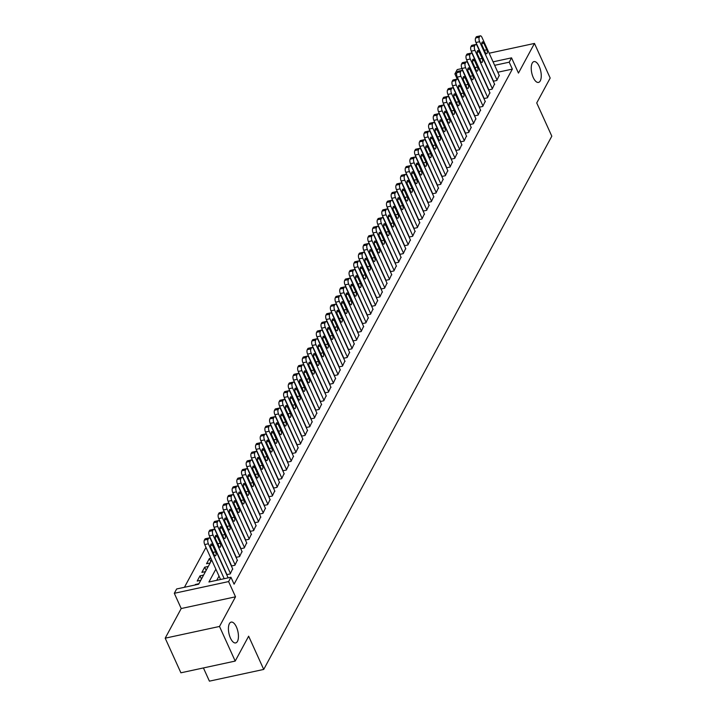 <?xml version="1.0" encoding="UTF-8"?>
<svg xmlns="http://www.w3.org/2000/svg" width="717" height="717" viewBox="0 0 717 717"><rect width="100%" height="100%" fill="white"/><g stroke="black" fill="none" stroke-linecap="round" stroke-linejoin="round"><path stroke-width="1.08" d="M533.251 77.544A10.647 4.58 -102.2 0 1 533.995 61.59A10.647 4.58 -102.2 0 1 539.238 66.457A10.647 4.58 -102.2 0 1 538.494 82.41A10.647 4.58 -102.2 0 1 533.251 77.544M230.435 638.058A10.647 4.58 -102.2 0 1 231.179 622.105A10.647 4.58 -102.2 0 1 236.422 626.972A10.647 4.58 -102.2 0 1 235.678 642.925A10.647 4.58 -102.2 0 1 230.435 638.058M457.285 79.148L454.901 73.905L457.24 69.576L461.972 68.554M203.422 667.939L209.418 681.15L263.722 669.427L551.812 136.176L536.728 102.943L550.181 78.054L534.47 43.432L489.155 53.219M263.722 669.427L248.647 636.194L235.203 661.074L180.899 672.806L165.188 638.184L219.501 626.461L235.517 596.813L228.606 581.577L174.303 593.3L176.642 588.971L198.654 584.221L211.721 560.031M235.517 596.813L181.213 608.536L165.188 638.184M181.213 608.536L174.303 593.3M205.985 547.385L184.43 587.295M235.203 661.074L219.501 626.461M493.269 81.254L496.8 80.492L499.211 75.384M488.591 89.912L492.122 89.15L494.533 84.041M483.921 98.57L487.443 97.808L489.854 92.699M479.243 107.218L482.765 106.457L485.185 101.348M474.564 115.876L478.087 115.114L480.507 110.006M469.886 124.534L473.417 123.772L475.828 118.663M465.208 133.192L468.739 132.43L471.15 127.321M460.529 141.849L464.06 141.088L466.471 135.979M455.86 150.507L459.382 149.745L461.793 144.637M451.181 159.165L454.703 158.403L457.123 153.295M446.503 167.823L450.034 167.061L452.445 161.943M441.824 176.472L445.356 175.71L447.767 170.601M437.146 185.129L440.677 184.368L443.088 179.259M432.476 193.787L435.999 193.025L438.41 187.917M427.798 202.445L431.32 201.683L433.74 196.575M423.12 211.103L426.642 210.341L429.062 205.232M418.441 219.76L421.972 218.999L424.383 213.89M413.763 228.418L417.294 227.656L419.705 222.548M409.093 237.067L412.616 236.314L415.026 231.197M404.415 245.725L407.937 244.963L410.357 239.854M399.736 254.383L403.259 253.621L405.679 248.512M395.058 263.04L398.589 262.279L401 257.17M390.38 271.698L393.911 270.936L396.322 265.828M385.71 280.356L389.232 279.594L391.643 274.486M381.032 289.014L384.554 288.252L386.974 283.143M376.353 297.672L379.876 296.91L382.295 291.801M371.675 306.32L375.206 305.559L377.617 300.45M366.996 314.978L370.528 314.216L372.939 309.108M362.318 323.636L365.849 322.874L368.26 317.765M357.649 332.294L361.171 331.532L363.582 326.423M352.97 340.951L356.492 340.19L358.912 335.081M348.292 349.609L351.823 348.847L354.234 343.739M343.613 358.267L347.145 357.505L349.555 352.397M338.935 366.925L342.466 366.163L344.877 361.045M334.265 375.574L337.788 374.812L340.199 369.703M329.587 384.231L333.109 383.47L335.529 378.361M324.909 392.889L328.431 392.127L330.851 387.019M320.23 401.547L323.761 400.785L326.172 395.676M315.552 410.205L319.083 409.443L321.494 404.334M310.882 418.862L314.404 418.101L316.815 412.992M306.204 427.52L309.726 426.758L312.146 421.65M301.525 436.169L305.048 435.416L307.468 430.299M296.847 444.827L300.378 444.065L302.789 438.956M292.169 453.485L295.7 452.723L298.111 447.614M287.499 462.142L291.021 461.381L293.432 456.272M282.821 470.8L286.343 470.038L288.763 464.93M278.142 479.458L281.664 478.696L284.084 473.587M273.464 488.116L276.995 487.354L279.406 482.245M268.785 496.773L272.317 496.012L274.728 490.903M264.107 505.422L267.638 504.66L270.049 499.552M259.437 514.08L262.96 513.318L265.38 508.21M254.759 522.738L258.281 521.976L260.701 516.867M250.081 531.396L253.612 530.634L256.023 525.525M245.402 540.053L248.933 539.292L251.344 534.183M240.724 548.711L244.255 547.949L246.666 542.841M236.054 557.369L239.577 556.607L241.988 551.498M231.376 566.018L234.898 565.265L237.318 560.147M226.697 574.676L230.22 573.914L232.64 568.805M201.45 579.04L200.007 575.85L197.202 581.048L200.787 580.277M206.129 570.382L204.686 567.192L201.88 572.39L205.465 571.619M210.807 561.725L209.364 558.543L206.55 563.732L210.135 562.962M198.914 583.737L195.329 584.507M203.592 575.079L200.007 575.85M208.271 566.421L204.686 567.192M210.897 558.211L209.364 558.543M215.862 569.164L208.925 581.998L230.946 577.248L234.083 584.176L512.35 69.101L497.786 72.247M219.008 576.083L216.713 580.322M493.072 61.841L511.544 57.853L518.454 73.089L534.47 43.432M511.544 57.853L509.204 62.182L494.649 65.328M512.35 69.101L509.204 62.182M230.946 577.248L228.606 581.577M456.666 73.519L454.901 73.905M224.224 578.7L208.378 543.782A3.325 1.434 77.8 0 1 208.055 539.283L208.53 538.413A3.325 1.434 77.8 0 1 209.077 537.929A3.325 1.434 77.8 0 1 210.717 539.453L228.123 577.812M209.077 537.929L205.412 538.727A3.325 1.434 -102.2 0 0 204.856 539.211L204.39 540.071A3.325 1.434 -102.2 0 0 204.712 544.57L220.549 579.488M211.067 547.985A2.662 1.147 -102.2 0 1 211.246 544.006A2.662 1.147 -102.2 0 1 212.564 545.216L215.575 551.866A2.662 1.147 -102.2 0 1 215.387 555.854A2.662 1.147 -102.2 0 1 214.078 554.635L211.067 547.985M230.462 573.483L213.057 535.124A3.325 1.434 77.8 0 1 212.734 530.625L213.2 529.755A3.325 1.434 77.8 0 1 213.756 529.28A3.325 1.434 77.8 0 1 215.396 530.795L232.792 569.155M213.756 529.28L210.09 530.069A3.325 1.434 -102.2 0 0 209.534 530.553L209.068 531.414A3.325 1.434 -102.2 0 0 209.391 535.922L226.948 574.622M215.736 539.327A2.662 1.147 -102.2 0 1 215.925 535.348A2.662 1.147 -102.2 0 1 217.233 536.558L220.253 543.208A2.662 1.147 -102.2 0 1 220.065 547.196A2.662 1.147 -102.2 0 1 218.757 545.978L215.736 539.327M235.131 564.826L217.735 526.466A3.325 1.434 77.8 0 1 217.412 521.967L217.878 521.107A3.325 1.434 77.8 0 1 218.434 520.623A3.325 1.434 77.8 0 1 220.074 522.137L237.47 560.497M218.434 520.623L214.768 521.411A3.325 1.434 -102.2 0 0 214.213 521.895L213.747 522.756A3.325 1.434 -102.2 0 0 214.06 527.264L231.627 565.964M220.415 530.679A2.662 1.147 -102.2 0 1 220.603 526.69A2.662 1.147 -102.2 0 1 221.911 527.909L224.932 534.55A2.662 1.147 -102.2 0 1 224.744 538.539A2.662 1.147 -102.2 0 1 223.435 537.32L220.415 530.679M239.81 556.168L222.413 517.808A3.325 1.434 77.8 0 1 222.091 513.309L222.557 512.449A3.325 1.434 77.8 0 1 223.112 511.965A3.325 1.434 77.8 0 1 224.753 513.48L242.149 551.839M223.112 511.965L219.447 512.754A3.325 1.434 -102.2 0 0 218.891 513.238L218.416 514.107A3.325 1.434 -102.2 0 0 218.739 518.606L236.296 557.315M225.093 522.021A2.662 1.147 -102.2 0 1 225.281 518.033A2.662 1.147 -102.2 0 1 226.59 519.251L229.601 525.893A2.662 1.147 -102.2 0 1 229.422 529.881A2.662 1.147 -102.2 0 1 228.105 528.662L225.093 522.021M244.488 547.519L227.092 509.16A3.325 1.434 77.8 0 1 226.769 504.651L227.235 503.791A3.325 1.434 77.8 0 1 227.791 503.307A3.325 1.434 77.8 0 1 229.422 504.831L246.827 543.19M227.791 503.307L224.116 504.096A3.325 1.434 -102.2 0 0 223.561 504.58L223.095 505.449A3.325 1.434 -102.2 0 0 223.417 509.948L240.975 548.657M229.772 513.363A2.662 1.147 -102.2 0 1 229.96 509.375A2.662 1.147 -102.2 0 1 231.268 510.594L234.28 517.235A2.662 1.147 -102.2 0 1 234.092 521.223A2.662 1.147 -102.2 0 1 232.783 520.013L229.772 513.363M249.166 538.861L231.761 500.502A3.325 1.434 77.8 0 1 231.439 495.994L231.914 495.133A3.325 1.434 77.8 0 1 232.469 494.649A3.325 1.434 77.8 0 1 234.1 496.173L251.506 534.532M232.469 494.649L228.795 495.438A3.325 1.434 -102.2 0 0 228.239 495.922L227.773 496.791A3.325 1.434 -102.2 0 0 228.096 501.291L245.653 540M234.45 504.705A2.662 1.147 -102.2 0 1 234.629 500.717A2.662 1.147 -102.2 0 1 235.947 501.936L238.958 508.586A2.662 1.147 -102.2 0 1 238.77 512.565A2.662 1.147 -102.2 0 1 237.461 511.355L234.45 504.705M253.845 530.204L236.44 491.844A3.325 1.434 77.8 0 1 236.117 487.345L236.583 486.476A3.325 1.434 77.8 0 1 237.139 485.992A3.325 1.434 77.8 0 1 238.779 487.515L256.184 525.875M237.139 485.992L233.473 486.789A3.325 1.434 -102.2 0 0 232.917 487.264L232.451 488.134A3.325 1.434 -102.2 0 0 232.774 492.633L250.332 531.342M239.12 496.047A2.662 1.147 -102.2 0 1 239.308 492.059A2.662 1.147 -102.2 0 1 240.616 493.278L243.637 499.928A2.662 1.147 -102.2 0 1 243.448 503.917A2.662 1.147 -102.2 0 1 242.14 502.698L239.12 496.047M258.514 521.546L241.118 483.186A3.325 1.434 77.8 0 1 240.795 478.687L241.262 477.818A3.325 1.434 77.8 0 1 241.817 477.334A3.325 1.434 77.8 0 1 243.457 478.857L260.854 517.217M241.817 477.334L238.152 478.131A3.325 1.434 -102.2 0 0 237.596 478.615L237.13 479.476A3.325 1.434 -102.2 0 0 237.452 483.975L255.01 522.684M243.798 487.39A2.662 1.147 -102.2 0 1 243.986 483.401A2.662 1.147 -102.2 0 1 245.295 484.62L248.315 491.27A2.662 1.147 -102.2 0 1 248.127 495.259A2.662 1.147 -102.2 0 1 246.818 494.04L243.798 487.39M263.193 512.888L245.797 474.529A3.325 1.434 77.8 0 1 245.474 470.029L245.94 469.16A3.325 1.434 77.8 0 1 246.496 468.676A3.325 1.434 77.8 0 1 248.136 470.2L265.532 508.559M246.496 468.676L242.83 469.474A3.325 1.434 -102.2 0 0 242.274 469.958L241.808 470.818A3.325 1.434 -102.2 0 0 242.122 475.317L259.679 514.026M248.476 478.732A2.662 1.147 -102.2 0 1 248.665 474.753A2.662 1.147 -102.2 0 1 249.973 475.963L252.984 482.613A2.662 1.147 -102.2 0 1 252.805 486.601A2.662 1.147 -102.2 0 1 251.488 485.382L248.476 478.732M267.871 504.23L250.475 465.871A3.325 1.434 77.8 0 1 250.152 461.372L250.618 460.502A3.325 1.434 77.8 0 1 251.174 460.027A3.325 1.434 77.8 0 1 252.805 461.542L270.21 499.901M251.174 460.027L247.499 460.816A3.325 1.434 -102.2 0 0 246.953 461.3L246.478 462.16A3.325 1.434 -102.2 0 0 246.8 466.668L264.358 505.368M253.155 470.083A2.662 1.147 -102.2 0 1 253.343 466.095A2.662 1.147 -102.2 0 1 254.652 467.305L257.663 473.955A2.662 1.147 -102.2 0 1 257.475 477.943A2.662 1.147 -102.2 0 1 256.166 476.724L253.155 470.083M272.55 495.572L255.144 457.213A3.325 1.434 77.8 0 1 254.831 452.714L255.297 451.853A3.325 1.434 77.8 0 1 255.852 451.369A3.325 1.434 77.8 0 1 257.484 452.884L274.889 491.244M255.852 451.369L252.178 452.158A3.325 1.434 -102.2 0 0 251.622 452.642L251.156 453.511A3.325 1.434 -102.2 0 0 251.479 458.011L269.036 496.72M257.833 461.425A2.662 1.147 -102.2 0 1 258.012 457.437A2.662 1.147 -102.2 0 1 259.33 458.656L262.341 465.297A2.662 1.147 -102.2 0 1 262.153 469.285A2.662 1.147 -102.2 0 1 260.845 468.067L257.833 461.425M277.228 486.915L259.823 448.555A3.325 1.434 77.8 0 1 259.5 444.056L259.975 443.196A3.325 1.434 77.8 0 1 260.522 442.712A3.325 1.434 77.8 0 1 262.162 444.235L279.567 482.586M260.522 442.712L256.856 443.5A3.325 1.434 -102.2 0 0 256.301 443.984L255.835 444.854A3.325 1.434 -102.2 0 0 256.157 449.353L273.715 488.062M262.503 452.768A2.662 1.147 -102.2 0 1 262.691 448.779A2.662 1.147 -102.2 0 1 263.999 449.998L267.02 456.639A2.662 1.147 -102.2 0 1 266.832 460.628A2.662 1.147 -102.2 0 1 265.523 459.409L262.503 452.768M281.898 478.266L264.501 439.906A3.325 1.434 77.8 0 1 264.179 435.398L264.645 434.538A3.325 1.434 77.8 0 1 265.2 434.054A3.325 1.434 77.8 0 1 266.841 435.577L284.237 473.937M265.2 434.054L261.535 434.843A3.325 1.434 -102.2 0 0 260.979 435.327L260.513 436.196A3.325 1.434 -102.2 0 0 260.836 440.695L278.393 479.404M267.181 444.11A2.662 1.147 -102.2 0 1 267.369 440.121A2.662 1.147 -102.2 0 1 268.678 441.34L271.698 447.982A2.662 1.147 -102.2 0 1 271.51 451.97A2.662 1.147 -102.2 0 1 270.201 450.76L267.181 444.11M286.576 469.608L269.18 431.249A3.325 1.434 77.8 0 1 268.857 426.749L269.323 425.88A3.325 1.434 77.8 0 1 269.879 425.396A3.325 1.434 77.8 0 1 271.519 426.92L288.915 465.279M269.879 425.396L266.213 426.185A3.325 1.434 -102.2 0 0 265.657 426.669L265.191 427.538A3.325 1.434 -102.2 0 0 265.505 432.037L283.063 470.746M271.86 435.452A2.662 1.147 -102.2 0 1 272.048 431.464A2.662 1.147 -102.2 0 1 273.356 432.683L276.368 439.333A2.662 1.147 -102.2 0 1 276.188 443.312A2.662 1.147 -102.2 0 1 274.88 442.102L271.86 435.452M291.254 460.95L273.858 422.591A3.325 1.434 77.8 0 1 273.536 418.092L274.002 417.222A3.325 1.434 77.8 0 1 274.557 416.738A3.325 1.434 77.8 0 1 276.197 418.262L293.594 456.621M274.557 416.738L270.883 417.536A3.325 1.434 -102.2 0 0 270.336 418.011L269.861 418.88A3.325 1.434 -102.2 0 0 270.184 423.38L287.741 462.089M276.538 426.794A2.662 1.147 -102.2 0 1 276.726 422.806A2.662 1.147 -102.2 0 1 278.035 424.025L281.046 430.675A2.662 1.147 -102.2 0 1 280.858 434.663A2.662 1.147 -102.2 0 1 279.549 433.444L276.538 426.794M295.933 452.293L278.528 413.933A3.325 1.434 77.8 0 1 278.214 409.434L278.68 408.565A3.325 1.434 77.8 0 1 279.236 408.081A3.325 1.434 77.8 0 1 280.867 409.604L298.272 447.964M279.236 408.081L275.561 408.878A3.325 1.434 -102.2 0 0 275.005 409.362L274.539 410.223A3.325 1.434 -102.2 0 0 274.862 414.722L292.419 453.431M281.216 418.136A2.662 1.147 -102.2 0 1 281.405 414.148A2.662 1.147 -102.2 0 1 282.713 415.367L285.725 422.017A2.662 1.147 -102.2 0 1 285.536 426.006A2.662 1.147 -102.2 0 1 284.228 424.787L281.216 418.136M300.611 443.635L283.206 405.275A3.325 1.434 77.8 0 1 282.883 400.776L283.358 399.907A3.325 1.434 77.8 0 1 283.905 399.423A3.325 1.434 77.8 0 1 285.545 400.946L302.95 439.306M283.905 399.423L280.239 400.22A3.325 1.434 -102.2 0 0 279.684 400.704L279.218 401.565A3.325 1.434 -102.2 0 0 279.54 406.073L297.098 444.773M285.895 409.479A2.662 1.147 -102.2 0 1 286.074 405.499A2.662 1.147 -102.2 0 1 287.383 406.709L290.403 413.359A2.662 1.147 -102.2 0 1 290.215 417.348A2.662 1.147 -102.2 0 1 288.906 416.129L285.895 409.479M305.29 434.977L287.884 396.618A3.325 1.434 77.8 0 1 287.562 392.118L288.028 391.249A3.325 1.434 77.8 0 1 288.584 390.774A3.325 1.434 77.8 0 1 290.224 392.289L307.62 430.648M288.584 390.774L284.918 391.563A3.325 1.434 -102.2 0 0 284.362 392.047L283.896 392.907A3.325 1.434 -102.2 0 0 284.219 397.415L301.776 436.115M290.564 400.83A2.662 1.147 -102.2 0 1 290.752 396.842A2.662 1.147 -102.2 0 1 292.061 398.052L295.081 404.702A2.662 1.147 -102.2 0 1 294.893 408.69A2.662 1.147 -102.2 0 1 293.585 407.471L290.564 400.83M309.959 426.319L292.563 387.96A3.325 1.434 77.8 0 1 292.24 383.461L292.706 382.6A3.325 1.434 77.8 0 1 293.262 382.116A3.325 1.434 77.8 0 1 294.902 383.631L312.298 421.99M293.262 382.116L289.596 382.905A3.325 1.434 -102.2 0 0 289.041 383.389L288.575 384.258A3.325 1.434 -102.2 0 0 288.888 388.757L306.455 427.466M295.243 392.172A2.662 1.147 -102.2 0 1 295.431 388.184A2.662 1.147 -102.2 0 1 296.739 389.403L299.76 396.044A2.662 1.147 -102.2 0 1 299.572 400.032A2.662 1.147 -102.2 0 1 298.263 398.813L295.243 392.172M314.638 417.661L297.241 379.311A3.325 1.434 77.8 0 1 296.919 374.803L297.385 373.942A3.325 1.434 77.8 0 1 297.94 373.458A3.325 1.434 77.8 0 1 299.581 374.982L316.977 413.342M297.94 373.458L294.266 374.247A3.325 1.434 -102.2 0 0 293.719 374.731L293.244 375.6A3.325 1.434 -102.2 0 0 293.567 380.1L311.124 418.809M299.921 383.514A2.662 1.147 -102.2 0 1 300.109 379.526A2.662 1.147 -102.2 0 1 301.418 380.745L304.429 387.386A2.662 1.147 -102.2 0 1 304.25 391.374A2.662 1.147 -102.2 0 1 302.933 390.156L299.921 383.514M319.316 409.013L301.911 370.653A3.325 1.434 77.8 0 1 301.597 366.145L302.063 365.285A3.325 1.434 77.8 0 1 302.619 364.801A3.325 1.434 77.8 0 1 304.25 366.324L321.655 404.684M302.619 364.801L298.944 365.589A3.325 1.434 -102.2 0 0 298.389 366.073L297.922 366.943A3.325 1.434 -102.2 0 0 298.245 371.442L315.803 410.151M304.6 374.857A2.662 1.147 -102.2 0 1 304.788 370.868A2.662 1.147 -102.2 0 1 306.096 372.087L309.108 378.737A2.662 1.147 -102.2 0 1 308.919 382.717A2.662 1.147 -102.2 0 1 307.611 381.507L304.6 374.857M323.994 400.355L306.589 361.995A3.325 1.434 77.8 0 1 306.267 357.496L306.742 356.627A3.325 1.434 77.8 0 1 307.288 356.143A3.325 1.434 77.8 0 1 308.928 357.666L326.334 396.026M307.288 356.143L303.623 356.941A3.325 1.434 -102.2 0 0 303.067 357.416L302.601 358.285A3.325 1.434 -102.2 0 0 302.924 362.784L320.481 401.493M309.278 366.199A2.662 1.147 -102.2 0 1 309.457 362.21A2.662 1.147 -102.2 0 1 310.775 363.429L313.786 370.08A2.662 1.147 -102.2 0 1 313.598 374.068A2.662 1.147 -102.2 0 1 312.289 372.849L309.278 366.199M328.673 391.697L311.268 353.338A3.325 1.434 77.8 0 1 310.945 348.838L311.411 347.969A3.325 1.434 77.8 0 1 311.967 347.485A3.325 1.434 77.8 0 1 313.607 349.009L331.003 387.368M311.967 347.485L308.301 348.283A3.325 1.434 -102.2 0 0 307.745 348.767L307.279 349.627A3.325 1.434 -102.2 0 0 307.602 354.126L325.159 392.835M313.947 357.541A2.662 1.147 -102.2 0 1 314.136 353.553A2.662 1.147 -102.2 0 1 315.444 354.772L318.465 361.422A2.662 1.147 -102.2 0 1 318.276 365.41A2.662 1.147 -102.2 0 1 316.968 364.191L313.947 357.541M333.342 383.039L315.946 344.68A3.325 1.434 77.8 0 1 315.623 340.181L316.089 339.311A3.325 1.434 77.8 0 1 316.645 338.827A3.325 1.434 77.8 0 1 318.285 340.351L335.681 378.71M316.645 338.827L312.979 339.625A3.325 1.434 -102.2 0 0 312.424 340.109L311.958 340.969A3.325 1.434 -102.2 0 0 312.271 345.469L329.838 384.178M318.626 348.883A2.662 1.147 -102.2 0 1 318.814 344.904A2.662 1.147 -102.2 0 1 320.123 346.114L323.143 352.764A2.662 1.147 -102.2 0 1 322.955 356.752A2.662 1.147 -102.2 0 1 321.646 355.533L318.626 348.883M338.021 374.382L320.624 336.022A3.325 1.434 77.8 0 1 320.302 331.523L320.768 330.654A3.325 1.434 77.8 0 1 321.324 330.178A3.325 1.434 77.8 0 1 322.964 331.693L340.36 370.053M321.324 330.178L317.649 330.967A3.325 1.434 -102.2 0 0 317.102 331.451L316.627 332.312A3.325 1.434 -102.2 0 0 316.95 336.82L334.507 375.52M323.304 340.225A2.662 1.147 -102.2 0 1 323.492 336.246A2.662 1.147 -102.2 0 1 324.801 337.456L327.812 344.106A2.662 1.147 -102.2 0 1 327.633 348.095A2.662 1.147 -102.2 0 1 326.316 346.876L323.304 340.225M342.699 365.724L325.303 327.364A3.325 1.434 77.8 0 1 324.98 322.865L325.446 322.005A3.325 1.434 77.8 0 1 326.002 321.521A3.325 1.434 77.8 0 1 327.633 323.035L345.038 361.395M326.002 321.521L322.327 322.309A3.325 1.434 -102.2 0 0 321.772 322.793L321.306 323.654A3.325 1.434 -102.2 0 0 321.628 328.162L339.186 366.871M327.983 331.577A2.662 1.147 -102.2 0 1 328.171 327.588A2.662 1.147 -102.2 0 1 329.479 328.807L332.491 335.448A2.662 1.147 -102.2 0 1 332.303 339.437A2.662 1.147 -102.2 0 1 330.994 338.218L327.983 331.577M347.378 357.066L329.972 318.707A3.325 1.434 77.8 0 1 329.65 314.207L330.125 313.347A3.325 1.434 77.8 0 1 330.68 312.863A3.325 1.434 77.8 0 1 332.312 314.387L349.717 352.737M330.68 312.863L327.006 313.652A3.325 1.434 -102.2 0 0 326.45 314.136L325.984 315.005A3.325 1.434 -102.2 0 0 326.307 319.504L343.864 358.213M332.661 322.919A2.662 1.147 -102.2 0 1 332.84 318.931A2.662 1.147 -102.2 0 1 334.158 320.149L337.169 326.791A2.662 1.147 -102.2 0 1 336.981 330.779A2.662 1.147 -102.2 0 1 335.673 329.56L332.661 322.919M352.056 348.417L334.651 310.058A3.325 1.434 77.8 0 1 334.328 305.55L334.794 304.689A3.325 1.434 77.8 0 1 335.35 304.205A3.325 1.434 77.8 0 1 336.99 305.729L354.395 344.088M335.35 304.205L331.684 304.994A3.325 1.434 -102.2 0 0 331.129 305.478L330.662 306.347A3.325 1.434 -102.2 0 0 330.985 310.846L348.543 349.555M337.331 314.261A2.662 1.147 -102.2 0 1 337.519 310.273A2.662 1.147 -102.2 0 1 338.827 311.492L341.848 318.133A2.662 1.147 -102.2 0 1 341.659 322.121A2.662 1.147 -102.2 0 1 340.351 320.911L337.331 314.261M356.725 339.759L339.329 301.4A3.325 1.434 77.8 0 1 339.007 296.901L339.473 296.031A3.325 1.434 77.8 0 1 340.028 295.547A3.325 1.434 77.8 0 1 341.668 297.071L359.065 335.431M340.028 295.547L336.363 296.336A3.325 1.434 -102.2 0 0 335.807 296.82L335.341 297.689A3.325 1.434 -102.2 0 0 335.664 302.189L353.221 340.898M342.009 305.603A2.662 1.147 -102.2 0 1 342.197 301.615A2.662 1.147 -102.2 0 1 343.506 302.834L346.526 309.484A2.662 1.147 -102.2 0 1 346.338 313.463A2.662 1.147 -102.2 0 1 345.029 312.253L342.009 305.603M361.404 331.102L344.008 292.742A3.325 1.434 77.8 0 1 343.685 288.243L344.151 287.374A3.325 1.434 77.8 0 1 344.707 286.89A3.325 1.434 77.8 0 1 346.347 288.413L363.743 326.773M344.707 286.89L341.041 287.687A3.325 1.434 -102.2 0 0 340.485 288.162L340.019 289.032A3.325 1.434 -102.2 0 0 340.333 293.531L357.891 332.24M346.687 296.946A2.662 1.147 -102.2 0 1 346.876 292.957A2.662 1.147 -102.2 0 1 348.184 294.176L351.196 300.826A2.662 1.147 -102.2 0 1 351.016 304.815A2.662 1.147 -102.2 0 1 349.699 303.596L346.687 296.946M366.082 322.444L348.686 284.084A3.325 1.434 77.8 0 1 348.363 279.585L348.829 278.716A3.325 1.434 77.8 0 1 349.385 278.232A3.325 1.434 77.8 0 1 351.016 279.755L368.421 318.115M349.385 278.232L345.711 279.03A3.325 1.434 -102.2 0 0 345.164 279.513L344.689 280.374A3.325 1.434 -102.2 0 0 345.011 284.873L362.569 323.582M351.366 288.288A2.662 1.147 -102.2 0 1 351.554 284.299A2.662 1.147 -102.2 0 1 352.863 285.518L355.874 292.169A2.662 1.147 -102.2 0 1 355.686 296.157A2.662 1.147 -102.2 0 1 354.377 294.938L351.366 288.288M370.761 313.786L353.356 275.427A3.325 1.434 77.8 0 1 353.042 270.927L353.508 270.058A3.325 1.434 77.8 0 1 354.064 269.574A3.325 1.434 77.8 0 1 355.695 271.098L373.1 309.457M354.064 269.574L350.389 270.372A3.325 1.434 -102.2 0 0 349.833 270.856L349.367 271.716A3.325 1.434 -102.2 0 0 349.69 276.215L367.247 314.924M356.044 279.63A2.662 1.147 -102.2 0 1 356.224 275.651A2.662 1.147 -102.2 0 1 357.541 276.861L360.552 283.511A2.662 1.147 -102.2 0 1 360.364 287.499A2.662 1.147 -102.2 0 1 359.056 286.28L356.044 279.63M375.439 305.128L358.034 266.769A3.325 1.434 77.8 0 1 357.711 262.27L358.186 261.4A3.325 1.434 77.8 0 1 358.733 260.925A3.325 1.434 77.8 0 1 360.373 262.44L377.778 300.799M358.733 260.925L355.067 261.714A3.325 1.434 -102.2 0 0 354.512 262.198L354.046 263.058A3.325 1.434 -102.2 0 0 354.368 267.566L371.926 306.267M360.714 270.981A2.662 1.147 -102.2 0 1 360.902 266.993A2.662 1.147 -102.2 0 1 362.21 268.203L365.231 274.853A2.662 1.147 -102.2 0 1 365.043 278.841A2.662 1.147 -102.2 0 1 363.734 277.622L360.714 270.981M380.109 296.471L362.712 258.111A3.325 1.434 77.8 0 1 362.39 253.612L362.856 252.751A3.325 1.434 77.8 0 1 363.411 252.267A3.325 1.434 77.8 0 1 365.052 253.782L382.448 292.142M363.411 252.267L359.746 253.056A3.325 1.434 -102.2 0 0 359.19 253.54L358.724 254.41A3.325 1.434 -102.2 0 0 359.047 258.909L376.604 297.618M365.392 262.323A2.662 1.147 -102.2 0 1 365.58 258.335A2.662 1.147 -102.2 0 1 366.889 259.554L369.909 266.195A2.662 1.147 -102.2 0 1 369.721 270.184A2.662 1.147 -102.2 0 1 368.413 268.965L365.392 262.323M384.787 287.813L367.391 249.453A3.325 1.434 77.8 0 1 367.068 244.954L367.534 244.094A3.325 1.434 77.8 0 1 368.09 243.61A3.325 1.434 77.8 0 1 369.73 245.133L387.126 283.493M368.09 243.61L364.424 244.398A3.325 1.434 -102.2 0 0 363.869 244.882L363.402 245.752A3.325 1.434 -102.2 0 0 363.716 250.251L381.274 288.96M370.071 253.666A2.662 1.147 -102.2 0 1 370.259 249.677A2.662 1.147 -102.2 0 1 371.567 250.896L374.579 257.537A2.662 1.147 -102.2 0 1 374.399 261.526A2.662 1.147 -102.2 0 1 373.091 260.307L370.071 253.666M389.465 279.164L372.069 240.804A3.325 1.434 77.8 0 1 371.747 236.296L372.213 235.436A3.325 1.434 77.8 0 1 372.768 234.952A3.325 1.434 77.8 0 1 374.408 236.476L391.805 274.835M372.768 234.952L369.094 235.741A3.325 1.434 -102.2 0 0 368.547 236.225L368.072 237.094A3.325 1.434 -102.2 0 0 368.395 241.593L385.952 280.302M374.749 245.008A2.662 1.147 -102.2 0 1 374.937 241.02A2.662 1.147 -102.2 0 1 376.246 242.238L379.257 248.889A2.662 1.147 -102.2 0 1 379.069 252.868A2.662 1.147 -102.2 0 1 377.76 251.658L374.749 245.008M394.144 270.506L376.739 232.147A3.325 1.434 77.8 0 1 376.425 227.648L376.891 226.778A3.325 1.434 77.8 0 1 377.447 226.294A3.325 1.434 77.8 0 1 379.078 227.818L396.483 266.177M377.447 226.294L373.772 227.092A3.325 1.434 -102.2 0 0 373.216 227.567L372.75 228.436A3.325 1.434 -102.2 0 0 373.073 232.935L390.631 271.644M379.427 236.35A2.662 1.147 -102.2 0 1 379.616 232.362A2.662 1.147 -102.2 0 1 380.924 233.581L383.936 240.231A2.662 1.147 -102.2 0 1 383.747 244.21A2.662 1.147 -102.2 0 1 382.439 243L379.427 236.35M398.822 261.848L381.417 223.489A3.325 1.434 77.8 0 1 381.094 218.99L381.569 218.12A3.325 1.434 77.8 0 1 382.116 217.636A3.325 1.434 77.8 0 1 383.756 219.16L401.161 257.52M382.116 217.636L378.451 218.434A3.325 1.434 -102.2 0 0 377.895 218.909L377.429 219.778A3.325 1.434 -102.2 0 0 377.751 224.278L395.309 262.987M384.106 227.692A2.662 1.147 -102.2 0 1 384.285 223.704A2.662 1.147 -102.2 0 1 385.594 224.923L388.614 231.573A2.662 1.147 -102.2 0 1 388.426 235.561A2.662 1.147 -102.2 0 1 387.117 234.342L384.106 227.692M403.501 253.191L386.096 214.831A3.325 1.434 77.8 0 1 385.773 210.332L386.239 209.463A3.325 1.434 77.8 0 1 386.795 208.979A3.325 1.434 77.8 0 1 388.435 210.502L405.831 248.862M386.795 208.979L383.129 209.776A3.325 1.434 -102.2 0 0 382.573 210.26L382.107 211.121A3.325 1.434 -102.2 0 0 382.43 215.62L399.987 254.329M388.775 219.035A2.662 1.147 -102.2 0 1 388.964 215.046A2.662 1.147 -102.2 0 1 390.272 216.265L393.292 222.915A2.662 1.147 -102.2 0 1 393.104 226.904A2.662 1.147 -102.2 0 1 391.796 225.685L388.775 219.035M408.17 244.533L390.774 206.173A3.325 1.434 77.8 0 1 390.451 201.674L390.917 200.805A3.325 1.434 77.8 0 1 391.473 200.33A3.325 1.434 77.8 0 1 393.113 201.844L410.509 240.204M391.473 200.33L387.807 201.119A3.325 1.434 -102.2 0 0 387.252 201.602L386.786 202.463A3.325 1.434 -102.2 0 0 387.099 206.971L404.666 245.671M393.454 210.377A2.662 1.147 -102.2 0 1 393.642 206.397A2.662 1.147 -102.2 0 1 394.95 207.607L397.971 214.258A2.662 1.147 -102.2 0 1 397.783 218.246A2.662 1.147 -102.2 0 1 396.474 217.027L393.454 210.377M412.849 235.875L395.452 197.516A3.325 1.434 77.8 0 1 395.13 193.016L395.596 192.147A3.325 1.434 77.8 0 1 396.151 191.672A3.325 1.434 77.8 0 1 397.792 193.187L415.188 231.546M396.151 191.672L392.477 192.461A3.325 1.434 -102.2 0 0 391.93 192.945L391.455 193.805A3.325 1.434 -102.2 0 0 391.778 198.313L409.335 237.013M398.132 201.728A2.662 1.147 -102.2 0 1 398.32 197.74A2.662 1.147 -102.2 0 1 399.629 198.959L402.64 205.6A2.662 1.147 -102.2 0 1 402.461 209.588A2.662 1.147 -102.2 0 1 401.144 208.369L398.132 201.728M417.527 227.217L400.122 188.858A3.325 1.434 77.8 0 1 399.808 184.359L400.274 183.498A3.325 1.434 77.8 0 1 400.83 183.014A3.325 1.434 77.8 0 1 402.461 184.529L419.866 222.888M400.83 183.014L397.155 183.803A3.325 1.434 -102.2 0 0 396.6 184.287L396.134 185.156A3.325 1.434 -102.2 0 0 396.456 189.655L414.014 228.365M402.811 193.07A2.662 1.147 -102.2 0 1 402.999 189.082A2.662 1.147 -102.2 0 1 404.307 190.301L407.319 196.942A2.662 1.147 -102.2 0 1 407.131 200.93A2.662 1.147 -102.2 0 1 405.822 199.711L402.811 193.07M422.205 218.56L404.8 180.209A3.325 1.434 77.8 0 1 404.478 175.701L404.953 174.84A3.325 1.434 77.8 0 1 405.499 174.356A3.325 1.434 77.8 0 1 407.139 175.88L424.545 214.24M405.499 174.356L401.834 175.145A3.325 1.434 -102.2 0 0 401.278 175.629L400.812 176.499A3.325 1.434 -102.2 0 0 401.135 180.998L418.692 219.707M407.489 184.412A2.662 1.147 -102.2 0 1 407.668 180.424A2.662 1.147 -102.2 0 1 408.986 181.643L411.997 188.284A2.662 1.147 -102.2 0 1 411.809 192.273A2.662 1.147 -102.2 0 1 410.5 191.054L407.489 184.412M426.884 209.911L409.479 171.551A3.325 1.434 77.8 0 1 409.156 167.043L409.622 166.183A3.325 1.434 77.8 0 1 410.178 165.699A3.325 1.434 77.8 0 1 411.818 167.222L429.214 205.582M410.178 165.699L406.512 166.487A3.325 1.434 -102.2 0 0 405.956 166.971L405.49 167.841A3.325 1.434 -102.2 0 0 405.813 172.34L423.371 211.049M412.158 175.755A2.662 1.147 -102.2 0 1 412.347 171.766A2.662 1.147 -102.2 0 1 413.655 172.985L416.676 179.635A2.662 1.147 -102.2 0 1 416.487 183.615A2.662 1.147 -102.2 0 1 415.179 182.405L412.158 175.755M431.553 201.253L414.157 162.893A3.325 1.434 77.8 0 1 413.834 158.394L414.301 157.525A3.325 1.434 77.8 0 1 414.856 157.041A3.325 1.434 77.8 0 1 416.496 158.565L433.893 196.924M414.856 157.041L411.191 157.839A3.325 1.434 -102.2 0 0 410.635 158.314L410.169 159.183A3.325 1.434 -102.2 0 0 410.483 163.682L428.049 202.391M416.837 167.097A2.662 1.147 -102.2 0 1 417.025 163.109A2.662 1.147 -102.2 0 1 418.334 164.327L421.354 170.978A2.662 1.147 -102.2 0 1 421.166 174.966A2.662 1.147 -102.2 0 1 419.857 173.747L416.837 167.097M436.232 192.595L418.836 154.236A3.325 1.434 77.8 0 1 418.513 149.736L418.979 148.867A3.325 1.434 77.8 0 1 419.535 148.383A3.325 1.434 77.8 0 1 421.175 149.907L438.571 188.266M419.535 148.383L415.86 149.181A3.325 1.434 -102.2 0 0 415.313 149.665L414.838 150.525A3.325 1.434 -102.2 0 0 415.161 155.024L432.718 193.733M421.515 158.439A2.662 1.147 -102.2 0 1 421.704 154.451A2.662 1.147 -102.2 0 1 423.012 155.67L426.023 162.32A2.662 1.147 -102.2 0 1 425.844 166.308A2.662 1.147 -102.2 0 1 424.527 165.089L421.515 158.439M440.91 183.937L423.514 145.578A3.325 1.434 77.8 0 1 423.191 141.079L423.657 140.209A3.325 1.434 77.8 0 1 424.213 139.725A3.325 1.434 77.8 0 1 425.844 141.249L443.249 179.608M424.213 139.725L420.538 140.523A3.325 1.434 -102.2 0 0 419.983 141.007L419.517 141.867A3.325 1.434 -102.2 0 0 419.839 146.367L437.397 185.076M426.194 149.781A2.662 1.147 -102.2 0 1 426.382 145.802A2.662 1.147 -102.2 0 1 427.69 147.012L430.702 153.662A2.662 1.147 -102.2 0 1 430.514 157.65A2.662 1.147 -102.2 0 1 429.205 156.431L426.194 149.781M445.589 175.28L428.183 136.92A3.325 1.434 77.8 0 1 427.861 132.421L428.336 131.552A3.325 1.434 77.8 0 1 428.891 131.077A3.325 1.434 77.8 0 1 430.523 132.591L447.928 170.951M428.891 131.077L425.217 131.865A3.325 1.434 -102.2 0 0 424.661 132.349L424.195 133.21A3.325 1.434 -102.2 0 0 424.518 137.718L442.075 176.418M430.872 141.132A2.662 1.147 -102.2 0 1 431.051 137.144A2.662 1.147 -102.2 0 1 432.369 138.354L435.38 145.004A2.662 1.147 -102.2 0 1 435.192 148.993A2.662 1.147 -102.2 0 1 433.884 147.774L430.872 141.132M450.267 166.622L432.862 128.262A3.325 1.434 77.8 0 1 432.539 123.763L433.005 122.903A3.325 1.434 77.8 0 1 433.561 122.419A3.325 1.434 77.8 0 1 435.201 123.933L452.606 162.293M433.561 122.419L429.895 123.207A3.325 1.434 -102.2 0 0 429.34 123.691L428.874 124.561A3.325 1.434 -102.2 0 0 429.196 129.06L446.754 167.769M435.542 132.475A2.662 1.147 -102.2 0 1 435.73 128.486A2.662 1.147 -102.2 0 1 437.038 129.705L440.059 136.347A2.662 1.147 -102.2 0 1 439.871 140.335A2.662 1.147 -102.2 0 1 438.562 139.116L435.542 132.475M454.937 157.964L437.54 119.605A3.325 1.434 77.8 0 1 437.218 115.105L437.684 114.245A3.325 1.434 77.8 0 1 438.239 113.761A3.325 1.434 77.8 0 1 439.88 115.285L457.276 153.635M438.239 113.761L434.574 114.55A3.325 1.434 -102.2 0 0 434.018 115.034L433.552 115.903A3.325 1.434 -102.2 0 0 433.875 120.402L451.432 159.111M440.22 123.817A2.662 1.147 -102.2 0 1 440.408 119.829A2.662 1.147 -102.2 0 1 441.717 121.048L444.737 127.689A2.662 1.147 -102.2 0 1 444.549 131.677A2.662 1.147 -102.2 0 1 443.24 130.458L440.22 123.817M459.615 149.315L442.219 110.956A3.325 1.434 77.8 0 1 441.896 106.448L442.362 105.587A3.325 1.434 77.8 0 1 442.918 105.103A3.325 1.434 77.8 0 1 444.558 106.627L461.954 144.986M442.918 105.103L439.252 105.892A3.325 1.434 -102.2 0 0 438.696 106.376L438.23 107.245A3.325 1.434 -102.2 0 0 438.544 111.744L456.102 150.453M444.898 115.159A2.662 1.147 -102.2 0 1 445.087 111.171A2.662 1.147 -102.2 0 1 446.395 112.39L449.407 119.031A2.662 1.147 -102.2 0 1 449.227 123.019A2.662 1.147 -102.2 0 1 447.91 121.809L444.898 115.159M464.293 140.657L446.897 102.298A3.325 1.434 77.8 0 1 446.574 97.799L447.041 96.929A3.325 1.434 77.8 0 1 447.596 96.445A3.325 1.434 77.8 0 1 449.227 97.969L466.633 136.329M447.596 96.445L443.922 97.234A3.325 1.434 -102.2 0 0 443.375 97.718L442.9 98.588A3.325 1.434 -102.2 0 0 443.223 103.087L460.78 141.796M449.577 106.501A2.662 1.147 -102.2 0 1 449.765 102.513A2.662 1.147 -102.2 0 1 451.074 103.732L454.085 110.382A2.662 1.147 -102.2 0 1 453.897 114.361A2.662 1.147 -102.2 0 1 452.588 113.152L449.577 106.501M468.972 132L451.567 93.64A3.325 1.434 77.8 0 1 451.253 89.141L451.719 88.272A3.325 1.434 77.8 0 1 452.275 87.788A3.325 1.434 77.8 0 1 453.906 89.311L471.311 127.671M452.275 87.788L448.6 88.585A3.325 1.434 -102.2 0 0 448.044 89.06L447.578 89.93A3.325 1.434 -102.2 0 0 447.901 94.429L465.458 133.138M454.255 97.844A2.662 1.147 -102.2 0 1 454.435 93.855A2.662 1.147 -102.2 0 1 455.752 95.074L458.763 101.724A2.662 1.147 -102.2 0 1 458.575 105.713A2.662 1.147 -102.2 0 1 457.267 104.494L454.255 97.844M473.65 123.342L456.245 84.982A3.325 1.434 77.8 0 1 455.922 80.483L456.397 79.614A3.325 1.434 77.8 0 1 456.944 79.13A3.325 1.434 77.8 0 1 458.584 80.654L475.989 119.013M456.944 79.13L453.278 79.928A3.325 1.434 -102.2 0 0 452.723 80.412L452.257 81.272A3.325 1.434 -102.2 0 0 452.579 85.771L470.137 124.48M458.925 89.186A2.662 1.147 -102.2 0 1 459.113 85.198A2.662 1.147 -102.2 0 1 460.422 86.416L463.442 93.067A2.662 1.147 -102.2 0 1 463.254 97.055A2.662 1.147 -102.2 0 1 461.945 95.836L458.925 89.186M478.32 114.684L460.923 76.325A3.325 1.434 77.8 0 1 460.601 71.825L461.067 70.956A3.325 1.434 77.8 0 1 461.623 70.472A3.325 1.434 77.8 0 1 463.263 71.996L480.659 110.355M461.623 70.472L457.957 71.27A3.325 1.434 -102.2 0 0 457.401 71.754L456.935 72.614A3.325 1.434 -102.2 0 0 457.258 77.113L474.815 115.822M463.603 80.528A2.662 1.147 -102.2 0 1 463.791 76.549A2.662 1.147 -102.2 0 1 465.1 77.759L468.12 84.409A2.662 1.147 -102.2 0 1 467.932 88.397A2.662 1.147 -102.2 0 1 466.624 87.178L463.603 80.528M482.998 106.026L465.602 67.667A3.325 1.434 77.8 0 1 465.279 63.168L465.745 62.298A3.325 1.434 77.8 0 1 466.301 61.823A3.325 1.434 77.8 0 1 467.941 63.338L485.337 101.697M466.301 61.823L462.635 62.612A3.325 1.434 -102.2 0 0 462.08 63.096L461.614 63.956A3.325 1.434 -102.2 0 0 461.927 68.465L479.485 107.165M468.282 71.879A2.662 1.147 -102.2 0 1 468.47 67.891A2.662 1.147 -102.2 0 1 469.778 69.101L472.79 75.751A2.662 1.147 -102.2 0 1 472.611 79.739A2.662 1.147 -102.2 0 1 471.302 78.52L468.282 71.879M487.677 97.369L470.28 59.009A3.325 1.434 77.8 0 1 469.958 54.51L470.424 53.65A3.325 1.434 77.8 0 1 470.979 53.166A3.325 1.434 77.8 0 1 472.62 54.68L490.016 93.04M470.979 53.166L467.305 53.954A3.325 1.434 -102.2 0 0 466.758 54.438L466.283 55.308A3.325 1.434 -102.2 0 0 466.606 59.807L484.163 98.516M472.96 63.221A2.662 1.147 -102.2 0 1 473.148 59.233A2.662 1.147 -102.2 0 1 474.457 60.452L477.468 67.093A2.662 1.147 -102.2 0 1 477.28 71.082A2.662 1.147 -102.2 0 1 475.971 69.863L472.96 63.221M492.355 88.711L474.95 50.351A3.325 1.434 77.8 0 1 474.636 45.852L475.102 44.992A3.325 1.434 77.8 0 1 475.658 44.508A3.325 1.434 77.8 0 1 477.289 46.031L494.694 84.391M475.658 44.508L471.983 45.296A3.325 1.434 -102.2 0 0 471.428 45.78L470.961 46.65A3.325 1.434 -102.2 0 0 471.284 51.149L488.842 89.858M477.639 54.564A2.662 1.147 -102.2 0 1 477.827 50.575A2.662 1.147 -102.2 0 1 479.135 51.794L482.147 58.436A2.662 1.147 -102.2 0 1 481.958 62.424A2.662 1.147 -102.2 0 1 480.65 61.205L477.639 54.564M497.033 80.062L479.628 41.703A3.325 1.434 77.8 0 1 479.306 37.194L479.781 36.334A3.325 1.434 77.8 0 1 480.327 35.85A3.325 1.434 77.8 0 1 481.967 37.374L499.373 75.733M480.327 35.85L476.662 36.639A3.325 1.434 -102.2 0 0 476.106 37.123L475.64 37.992A3.325 1.434 -102.2 0 0 475.963 42.491L493.52 81.2M482.317 45.906A2.662 1.147 -102.2 0 1 482.496 41.918A2.662 1.147 -102.2 0 1 483.805 43.137L486.825 49.787A2.662 1.147 -102.2 0 1 486.637 53.766A2.662 1.147 -102.2 0 1 485.328 52.556L482.317 45.906M204.712 544.57L208.378 543.782M204.39 540.071L208.055 539.283M204.856 539.211L208.53 538.413M212.564 545.216L210.556 545.646M215.575 551.866L213.066 552.404M209.391 535.922L213.057 535.124M209.068 531.414L212.734 530.625M209.534 530.553L213.2 529.755M217.233 536.558L215.234 536.997M220.253 543.208L217.744 543.746M214.06 527.264L217.735 526.466M213.747 522.756L217.412 521.967M214.213 521.895L217.878 521.107M221.911 527.909L219.913 528.339M224.932 534.55L222.422 535.097M218.739 518.606L222.413 517.808M218.416 514.107L222.091 513.309M218.891 513.238L222.557 512.449M226.59 519.251L224.591 519.682M229.601 525.893L227.101 526.439M223.417 509.948L227.092 509.16M223.095 505.449L226.769 504.651M223.561 504.58L227.235 503.791M231.268 510.594L229.261 511.024M234.28 517.235L231.77 517.782M228.096 501.291L231.761 500.502M227.773 496.791L231.439 495.994M228.239 495.922L231.914 495.133M235.947 501.936L233.939 502.366M238.958 508.586L236.449 509.124M232.774 492.633L236.44 491.844M232.451 488.134L236.117 487.345M232.917 487.264L236.583 486.476M240.616 493.278L238.618 493.708M243.637 499.928L241.127 500.466M237.452 483.975L241.118 483.186M237.13 479.476L240.795 478.687M237.596 478.615L241.262 477.818M245.295 484.62L243.296 485.051M248.315 491.27L245.806 491.808M242.122 475.317L245.797 474.529M241.808 470.818L245.474 470.029M242.274 469.958L245.94 469.16M249.973 475.963L247.974 476.402M252.984 482.613L250.484 483.15M246.8 466.668L250.475 465.871M246.478 462.16L250.152 461.372M246.953 461.3L250.618 460.502M254.652 467.305L252.653 467.744M257.663 473.955L255.153 474.502M251.479 458.011L255.144 457.213M251.156 453.511L254.831 452.714M251.622 452.642L255.297 451.853M259.33 458.656L257.322 459.086M262.341 465.297L259.832 465.844M256.157 449.353L259.823 448.555M255.835 444.854L259.5 444.056M256.301 443.984L259.975 443.196M263.999 449.998L262.001 450.428M267.02 456.639L264.51 457.186M260.836 440.695L264.501 439.906M260.513 436.196L264.179 435.398M260.979 435.327L264.645 434.538M268.678 441.34L266.679 441.771M271.698 447.982L269.189 448.528M265.505 432.037L269.18 431.249M265.191 427.538L268.857 426.749M265.657 426.669L269.323 425.88M273.356 432.683L271.358 433.113M276.368 439.333L273.867 439.871M270.184 423.38L273.858 422.591M269.861 418.88L273.536 418.092M270.336 418.011L274.002 417.222M278.035 424.025L276.036 424.455M281.046 430.675L278.546 431.213M274.862 414.722L278.528 413.933M274.539 410.223L278.214 409.434M275.005 409.362L278.68 408.565M282.713 415.367L280.705 415.797M285.725 422.017L283.215 422.555M279.54 406.073L283.206 405.275M279.218 401.565L282.883 400.776M279.684 400.704L283.358 399.907M287.383 406.709L285.384 407.148M290.403 413.359L287.893 413.897M284.219 397.415L287.884 396.618M283.896 392.907L287.562 392.118M284.362 392.047L288.028 391.249M292.061 398.052L290.062 398.491M295.081 404.702L292.572 405.248M288.888 388.757L292.563 387.96M288.575 384.258L292.24 383.461M289.041 383.389L292.706 382.6M296.739 389.403L294.741 389.833M299.76 396.044L297.25 396.591M293.567 380.1L297.241 379.311M293.244 375.6L296.919 374.803M293.719 374.731L297.385 373.942M301.418 380.745L299.419 381.175M304.429 387.386L301.929 387.933M298.245 371.442L301.911 370.653M297.922 366.943L301.597 366.145M298.389 366.073L302.063 365.285M306.096 372.087L304.089 372.517M309.108 378.737L306.598 379.275M302.924 362.784L306.589 361.995M302.601 358.285L306.267 357.496M303.067 357.416L306.742 356.627M310.775 363.429L308.767 363.86M313.786 370.08L311.277 370.617M307.602 354.126L311.268 353.338M307.279 349.627L310.945 348.838M307.745 348.767L311.411 347.969M315.444 354.772L313.446 355.202M318.465 361.422L315.955 361.96M312.271 345.469L315.946 344.68M311.958 340.969L315.623 340.181M312.424 340.109L316.089 339.311M320.123 346.114L318.124 346.544M323.143 352.764L320.633 353.302M316.95 336.82L320.624 336.022M316.627 332.312L320.302 331.523M317.102 331.451L320.768 330.654M324.801 337.456L322.802 337.895M327.812 344.106L325.312 344.644M321.628 328.162L325.303 327.364M321.306 323.654L324.98 322.865M321.772 322.793L325.446 322.005M329.479 328.807L327.472 329.237M332.491 335.448L329.981 335.995M326.307 319.504L329.972 318.707M325.984 315.005L329.65 314.207M326.45 314.136L330.125 313.347M334.158 320.149L332.15 320.58M337.169 326.791L334.66 327.337M330.985 310.846L334.651 310.058M330.662 306.347L334.328 305.55M331.129 305.478L334.794 304.689M338.827 311.492L336.829 311.922M341.848 318.133L339.338 318.68M335.664 302.189L339.329 301.4M335.341 297.689L339.007 296.901M335.807 296.82L339.473 296.031M343.506 302.834L341.507 303.264M346.526 309.484L344.017 310.022M340.333 293.531L344.008 292.742M340.019 289.032L343.685 288.243M340.485 288.162L344.151 287.374M348.184 294.176L346.186 294.606M351.196 300.826L348.695 301.364M345.011 284.873L348.686 284.084M344.689 280.374L348.363 279.585M345.164 279.513L348.829 278.716M352.863 285.518L350.864 285.949M355.874 292.169L353.364 292.706M349.69 276.215L353.356 275.427M349.367 271.716L353.042 270.927M349.833 270.856L353.508 270.058M357.541 276.861L355.533 277.3M360.552 283.511L358.043 284.049M354.368 267.566L358.034 266.769M354.046 263.058L357.711 262.27M354.512 262.198L358.186 261.4M362.21 268.203L360.212 268.642M365.231 274.853L362.721 275.4M359.047 258.909L362.712 258.111M358.724 254.41L362.39 253.612M359.19 253.54L362.856 252.751M366.889 259.554L364.89 259.984M369.909 266.195L367.4 266.742M363.716 250.251L367.391 249.453M363.402 245.752L367.068 244.954M363.869 244.882L367.534 244.094M371.567 250.896L369.569 251.326M374.579 257.537L372.078 258.084M368.395 241.593L372.069 240.804M368.072 237.094L371.747 236.296M368.547 236.225L372.213 235.436M376.246 242.238L374.247 242.669M379.257 248.889L376.757 249.426M373.073 232.935L376.739 232.147M372.75 228.436L376.425 227.648M373.216 227.567L376.891 226.778M380.924 233.581L378.917 234.011M383.936 240.231L381.426 240.769M377.751 224.278L381.417 223.489M377.429 219.778L381.094 218.99M377.895 218.909L381.569 218.12M385.594 224.923L383.595 225.353M388.614 231.573L386.105 232.111M382.43 215.62L386.096 214.831M382.107 211.121L385.773 210.332M382.573 210.26L386.239 209.463M390.272 216.265L388.273 216.695M393.292 222.915L390.783 223.453M387.099 206.971L390.774 206.173M386.786 202.463L390.451 201.674M387.252 201.602L390.917 200.805M394.95 207.607L392.952 208.047M397.971 214.258L395.461 214.795M391.778 198.313L395.452 197.516M391.455 193.805L395.13 193.016M391.93 192.945L395.596 192.147M399.629 198.959L397.63 199.389M402.64 205.6L400.14 206.146M396.456 189.655L400.122 188.858M396.134 185.156L399.808 184.359M396.6 184.287L400.274 183.498M404.307 190.301L402.3 190.731M407.319 196.942L404.809 197.489M401.135 180.998L404.8 180.209M400.812 176.499L404.478 175.701M401.278 175.629L404.953 174.84M408.986 181.643L406.978 182.073M411.997 188.284L409.488 188.831M405.813 172.34L409.479 171.551M405.49 167.841L409.156 167.043M405.956 166.971L409.622 166.183M413.655 172.985L411.657 173.415M416.676 179.635L414.166 180.173M410.483 163.682L414.157 162.893M410.169 159.183L413.834 158.394M410.635 158.314L414.301 157.525M418.334 164.327L416.335 164.758M421.354 170.978L418.845 171.515M415.161 155.024L418.836 154.236M414.838 150.525L418.513 149.736M415.313 149.665L418.979 148.867M423.012 155.67L421.013 156.1M426.023 162.32L423.523 162.858M419.839 146.367L423.514 145.578M419.517 141.867L423.191 141.079M419.983 141.007L423.657 140.209M427.69 147.012L425.683 147.442M430.702 153.662L428.192 154.2M424.518 137.718L428.183 136.92M424.195 133.21L427.861 132.421M424.661 132.349L428.336 131.552M432.369 138.354L430.361 138.793M435.38 145.004L432.871 145.542M429.196 129.06L432.862 128.262M428.874 124.561L432.539 123.763M429.34 123.691L433.005 122.903M437.038 129.705L435.04 130.135M440.059 136.347L437.549 136.893M433.875 120.402L437.54 119.605M433.552 115.903L437.218 115.105M434.018 115.034L437.684 114.245M441.717 121.048L439.718 121.478M444.737 127.689L442.228 128.235M438.544 111.744L442.219 110.956M438.23 107.245L441.896 106.448M438.696 106.376L442.362 105.587M446.395 112.39L444.397 112.82M449.407 119.031L446.906 119.578M443.223 103.087L446.897 102.298M442.9 98.588L446.574 97.799M443.375 97.718L447.041 96.929M451.074 103.732L449.075 104.162M454.085 110.382L451.576 110.92M447.901 94.429L451.567 93.64M447.578 89.93L451.253 89.141M448.044 89.06L451.719 88.272M455.752 95.074L453.744 95.504M458.763 101.724L456.254 102.262M452.579 85.771L456.245 84.982M452.257 81.272L455.922 80.483M452.723 80.412L456.397 79.614M460.422 86.416L458.423 86.847M463.442 93.067L460.932 93.604M457.258 77.113L460.923 76.325M456.935 72.614L460.601 71.825M457.401 71.754L461.067 70.956M465.1 77.759L463.101 78.198M468.12 84.409L465.611 84.947M461.927 68.465L465.602 67.667M461.614 63.956L465.279 63.168M462.08 63.096L465.745 62.298M469.778 69.101L467.78 69.54M472.79 75.751L470.289 76.298M466.606 59.807L470.28 59.009M466.283 55.308L469.958 54.51M466.758 54.438L470.424 53.65M474.457 60.452L472.458 60.882M477.468 67.093L474.968 67.64M471.284 51.149L474.95 50.351M470.961 46.65L474.636 45.852M471.428 45.78L475.102 44.992M479.135 51.794L477.128 52.224M482.147 58.436L479.637 58.982M475.963 42.491L479.628 41.703M475.64 37.992L479.306 37.194M476.106 37.123L479.781 36.334M483.805 43.137L481.806 43.567M486.825 49.787L484.316 50.324"/></g></svg>
